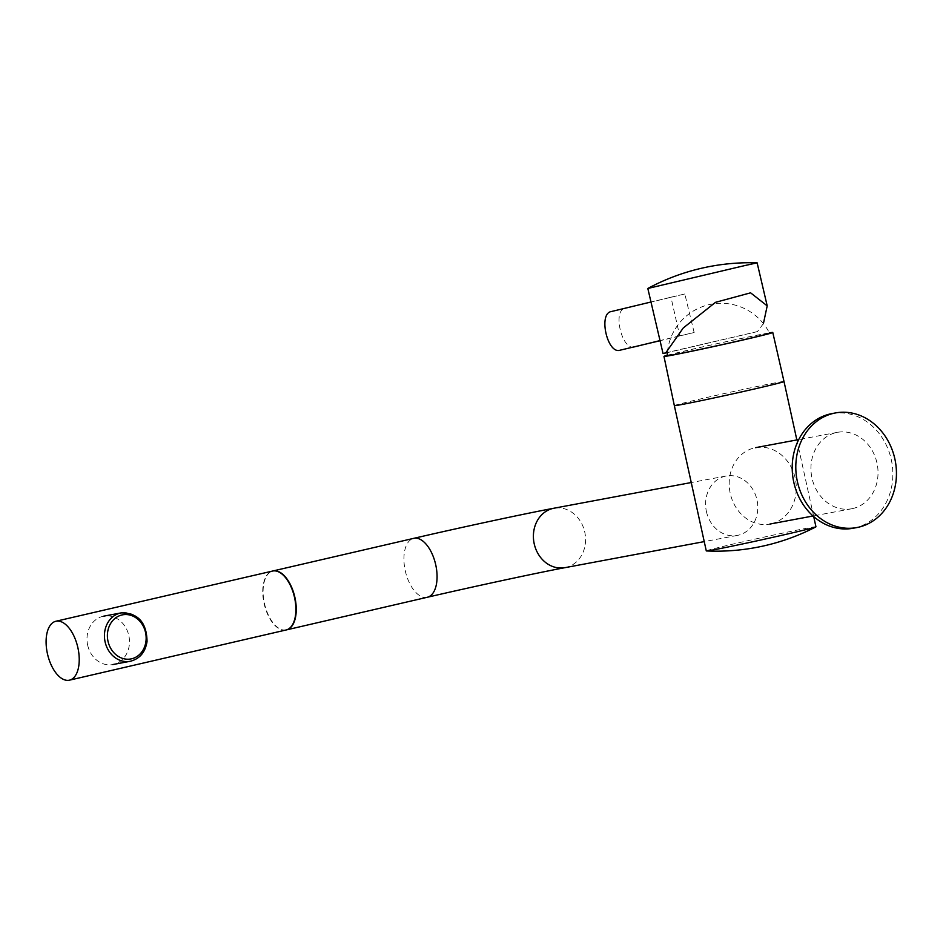 <?xml version="1.0" encoding="UTF-8"?>
<svg xmlns="http://www.w3.org/2000/svg" width="943" height="943" viewBox="0 0 943 943"><rect width="100%" height="100%" fill="white"/><g stroke="black" fill="none" stroke-linecap="round" stroke-linejoin="round"><path stroke-width="0.71" stroke-dasharray="4.71 3.54" d="M286.142 629.971A30.235 15.512 77 0 1 264.205 604.027A30.235 15.512 77 0 1 272.492 571.069M634.439 346.871C622.074 351.091 612.184 310.223 625.126 308.337L611.253 311.555M694.154 332.514L684.818 293.98L670.945 297.198L679.714 335.849L694.154 332.514L660.041 340.718M679.714 335.849L660.017 340.588M684.818 293.98L625.126 308.337M670.945 297.198L650.988 301.996M757.135 262.838L647.817 288.464M763.406 323.602L757.429 331.594L667.408 352.599M757.429 331.594L665.793 352.823M831.809 413.623A58.301 50.026 -100.6 0 1 891.5 460.679A58.301 50.026 -100.6 0 1 855.042 527.868A58.301 50.026 -100.6 0 1 853.25 528.233M667.231 355.311A55.708 1.049 167.6 0 1 690.252 349.7A55.708 1.049 167.6 0 1 769.347 332.867M667.22 355.676A52.372 0.99 167.6 0 1 691.938 349.381A52.372 0.99 167.6 0 1 743.308 338.077A52.372 0.99 167.6 0 1 769.512 333.185A53.987 53.987 0 0 0 667.42 352.446M815.943 526.795A56.144 1.061 -12.4 0 0 760.883 537.816A56.144 1.061 -12.4 0 0 706.283 550.912M87.664 645.118A24.612 21.123 79.4 0 0 112.771 664.556A24.612 21.123 79.4 0 0 113.525 664.391A24.612 21.123 79.4 0 0 128.92 636.03A24.612 21.123 79.4 0 0 103.718 616.156A24.612 21.123 79.4 0 0 87.664 645.118M286.318 629.924A30.235 15.512 77 0 1 264.559 603.933A30.235 15.512 77 0 1 272.668 571.034M706.425 511.577A30.235 25.944 79.4 0 0 737.261 535.435A30.235 25.944 79.4 0 0 757.194 500.945A30.235 25.944 79.4 0 0 726.145 476.003A30.235 25.944 79.4 0 0 706.425 511.577M852.837 508.513A38.863 33.347 -100.6 0 1 851.635 508.772A38.863 33.347 -100.6 0 1 811.711 476.698A38.863 33.347 -100.6 0 1 837.337 432.354A38.863 33.347 -100.6 0 1 877.131 463.732A38.863 33.347 -100.6 0 1 852.837 508.513M771.091 523.813A38.863 33.347 79.4 0 0 795.385 479.032A38.863 33.347 79.4 0 0 755.591 447.654A38.863 33.347 79.4 0 0 754.4 447.901A38.863 33.347 79.4 0 0 730.094 492.694A38.863 33.347 79.4 0 0 769.889 524.06A38.863 33.347 79.4 0 0 771.091 523.813M674.339 405.631A56.144 1.061 167.6 0 1 700.838 398.877A56.144 1.061 167.6 0 1 756.027 386.724A56.144 1.061 167.6 0 1 784.01 381.514M130.205 661.291A24.612 21.123 79.4 0 0 146.448 633.201A24.612 21.123 79.4 0 0 121.152 612.891M427.32 597.261A30.235 15.512 77 0 1 405.384 571.305A30.235 15.512 77 0 1 413.682 538.359M565.046 567.651A30.235 25.944 79.4 0 0 584.978 533.172A30.235 25.944 79.4 0 0 553.93 508.23M813.703 516.587L796.847 439.933M726.145 476.003L691.254 482.533M737.261 535.435L704.244 541.612M837.337 432.354L798.733 439.579M851.635 508.772L813.031 515.998"/><path stroke-width="1.41" d="M55.837 621.272L272.492 571.069A30.235 15.512 77 0 1 272.822 570.998A30.235 15.512 77 0 1 294.499 597.343A30.235 15.512 77 0 1 286.142 629.971L69.487 680.162A30.235 15.512 77 0 1 47.551 654.218A30.235 15.512 77 0 1 55.837 621.272A30.235 15.512 77 0 1 56.167 621.201A30.235 15.512 77 0 1 77.845 647.535A30.235 15.512 77 0 1 69.487 680.162M660.041 340.718L620.011 350.207C607.398 354.474 598.121 313.465 611.253 311.555L650.988 301.996M660.017 340.588L634.439 346.871M743.779 265.808L757.135 262.838A215.935 215.935 0 0 0 647.817 288.464L743.779 265.808M667.408 352.599L663.047 353.531L665.793 352.823L683.251 327.975L715.478 302.338L750.593 292.825L767.201 305.874L757.135 262.838M763.406 323.602L767.201 305.874M858.637 527.184A58.301 50.026 -100.6 0 1 856.845 527.561A58.301 50.026 -100.6 0 1 796.953 479.457A58.301 50.026 -100.6 0 1 835.404 412.951A58.301 50.026 -100.6 0 1 895.096 460.007A58.301 50.026 -100.6 0 1 858.637 527.184M856.845 527.561L853.25 528.233A58.301 50.026 -100.6 0 1 793.358 480.128A58.301 50.026 -100.6 0 1 831.809 413.623L835.404 412.951M769.347 332.867A55.708 1.049 167.6 0 1 772.777 332.478A55.708 1.049 167.6 0 1 718.601 345.468A55.708 1.049 167.6 0 1 663.966 356.407A55.708 1.049 167.6 0 1 667.231 355.311M769.512 333.185A52.372 0.99 167.6 0 1 718.578 345.397A52.372 0.99 167.6 0 1 667.22 355.676A53.987 53.987 0 0 1 667.42 352.446M772.777 332.478L784.01 381.514A56.144 1.061 167.6 0 1 757.512 388.268A56.144 1.061 167.6 0 1 702.323 400.41A56.144 1.061 167.6 0 1 674.339 405.631L706.283 550.912A56.144 1.061 -12.4 0 0 706.437 550.948A56.144 1.061 -12.4 0 0 714.169 549.734A56.144 1.061 -12.4 0 0 789.456 533.549A56.144 1.061 -12.4 0 0 815.825 526.901A56.144 1.061 -12.4 0 0 815.943 526.795L813.703 516.587M272.668 571.034A30.235 15.512 77 0 1 272.857 570.986A30.235 15.512 77 0 1 294.935 597.579A30.235 15.512 77 0 1 286.495 629.889A30.235 15.512 77 0 1 286.318 629.924M674.339 405.631L663.966 356.407M105.097 641.865A24.612 21.123 79.4 0 0 130.205 661.291C139.729 658.874 145.352 652.261 147.049 641.44C146.625 622.415 137.996 612.903 121.152 612.891A24.612 21.123 79.4 0 0 105.097 641.865M107.997 641.24A22.455 19.273 79.4 0 0 140.33 653.699A22.455 19.273 79.4 0 0 131.985 615.72A22.455 19.273 79.4 0 0 107.997 641.24M272.857 570.986L413.682 538.359A30.235 15.512 77 0 1 435.76 564.951A30.235 15.512 77 0 1 427.32 597.261L286.495 629.889M413.682 538.359C459.724 527.667 526.406 513.322 553.93 508.23A30.235 25.944 79.4 0 0 534.209 543.793A30.235 25.944 79.4 0 0 565.046 567.651C539.042 572.46 472.455 586.77 427.32 597.261M663.047 353.531L647.817 288.464M706.437 550.948A215.935 215.935 0 0 0 815.825 526.901M796.847 439.933L784.01 381.514M112.771 664.556L130.205 661.291M103.718 616.156L121.152 612.891M691.254 482.533L553.93 508.23M704.244 541.612L565.046 567.651M798.733 439.579L755.591 447.654M813.031 515.998L769.889 524.06"/></g></svg>
